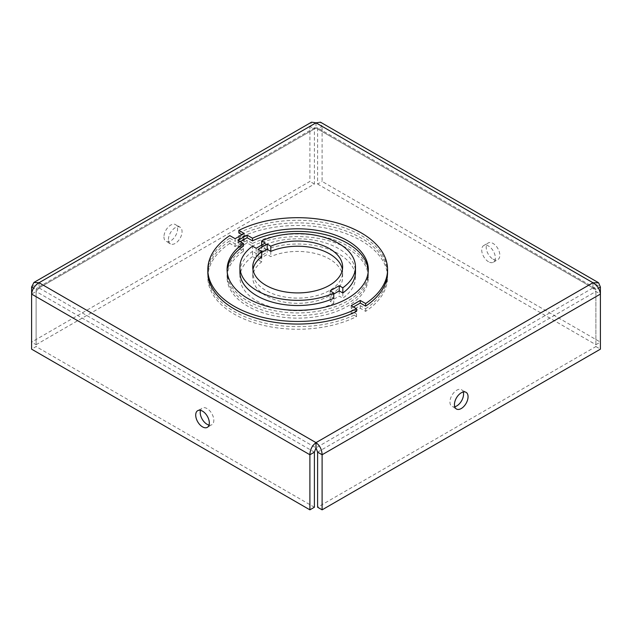 <?xml version="1.0" encoding="UTF-8"?>
<svg xmlns="http://www.w3.org/2000/svg" width="632" height="632" viewBox="0 0 632 632"><rect width="100%" height="100%" fill="white"/><g stroke="black" fill="none" stroke-linecap="round" stroke-linejoin="round"><path stroke-width="0.47" stroke-dasharray="3.16 2.37" d="M238.059 240.381L238.059 242.98L243.431 246.085M240.31 241.685L238.059 242.98M227.117 270.867A70.61 40.772 0 0 0 227.085 272.171A70.61 40.772 0 0 0 297.696 312.943A70.61 40.772 0 0 0 368.314 272.171A70.61 40.772 0 0 0 368.274 270.867M353.422 306.986L351.171 308.282L356.551 311.386M351.171 305.683L351.171 308.282M238.849 232.955A89.87 51.887 180 0 1 335.031 224.976A89.87 51.887 180 0 1 387.566 272.171M244.221 233.461L244.221 236.06L241.969 234.756M235.143 238.698L235.143 241.298L244.221 236.06M207.825 272.171A89.87 51.887 180 0 1 229.772 238.201L229.772 235.602M229.772 238.201L235.143 241.298M592.966 282.741L592.966 287.939L316 447.843L39.034 287.939L316 128.035L592.966 287.939L595.897 291.486L595.897 346.565L317.604 507.235M595.897 346.565L600.4 349.164M317.604 452.157L595.897 291.486L600.4 294.085L600.4 342.11L322.107 181.439L322.107 126.361L600.4 287.031M463.256 391.998A9.63 5.562 120 0 0 461.565 389.731A9.63 5.562 120 0 0 454.147 392.306A9.63 5.562 120 0 0 449.945 401.999A9.63 5.562 120 0 0 451.935 406.408A9.63 5.562 120 0 0 454.748 406.739M592.966 287.939L594.902 287.971L595.897 289.63L598.433 288.168M316 122.837L316 128.035L317.272 127.688L317.604 128.96L322.107 126.361L320.456 122.174M317.604 184.038L595.897 344.709L595.897 289.63L317.604 128.96L317.604 184.038L322.107 181.439M493.031 259.152A9.63 5.562 -120 0 0 497.842 259.626A9.63 5.562 -120 0 0 497.842 248.51A9.63 5.562 -120 0 0 488.212 242.949A9.63 5.562 -120 0 0 486.735 250.667A9.63 5.562 -120 0 0 493.031 259.152M595.897 344.709L600.4 342.11M488.528 261.751A9.63 5.562 60 0 1 482.232 253.266A9.63 5.562 60 0 1 483.709 245.548A9.63 5.562 60 0 1 493.339 251.109A9.63 5.562 60 0 1 493.339 262.233A9.63 5.562 60 0 1 488.528 261.751M39.034 282.741L39.034 287.939L36.103 291.486L31.6 294.085L31.6 342.11L309.893 181.439L309.893 126.361L311.544 122.174M314.396 507.235L36.103 346.565L31.6 349.164M314.396 452.157L36.103 291.486L36.103 346.565M209.026 425.083A9.63 5.562 -120 0 0 211.838 424.751A9.63 5.562 -120 0 0 211.838 413.636A9.63 5.562 -120 0 0 202.208 408.075A9.63 5.562 -120 0 0 200.518 410.342M39.034 287.939L37.098 287.971L36.103 289.63L33.567 288.168M316 128.035L314.728 127.688L314.396 128.96L309.893 126.361L31.6 287.031M36.103 344.709L314.396 184.038L314.396 128.96L36.103 289.63L36.103 344.709L31.6 342.11M163.941 236.874A9.63 5.562 120 0 0 165.932 241.282A9.63 5.562 120 0 0 175.562 235.728A9.63 5.562 120 0 0 175.562 224.605A9.63 5.562 120 0 0 168.144 227.188A9.63 5.562 120 0 0 163.941 236.874M314.396 184.038L309.893 181.439M168.444 239.473A9.63 5.562 -60 0 1 172.647 229.787A9.63 5.562 -60 0 1 180.065 227.204A9.63 5.562 -60 0 1 180.065 238.327A9.63 5.562 -60 0 1 170.435 243.881A9.63 5.562 -60 0 1 168.444 239.473M229.772 243.399A89.87 51.887 0 0 0 207.825 277.369A89.87 51.887 0 0 0 260.36 324.572A89.87 51.887 0 0 0 356.551 316.585L351.171 313.48L360.256 308.242L365.628 311.347A89.87 51.887 0 0 0 387.566 277.369A89.87 51.887 0 0 0 335.031 230.174A89.87 51.887 0 0 0 238.849 238.153L244.221 241.258L235.143 246.504L229.772 243.399L229.772 240.8A89.87 51.887 0 0 0 207.825 274.77A89.87 51.887 0 0 0 260.36 321.965A89.87 51.887 0 0 0 356.551 313.986L351.171 310.881L360.256 305.643L365.628 308.748L365.628 311.347M360.256 305.643L360.256 308.242M365.628 308.748A89.87 51.887 0 0 0 387.566 274.77A89.87 51.887 0 0 0 335.031 227.575A89.87 51.887 0 0 0 238.849 235.554L244.221 238.659L235.143 243.897L229.772 240.8M252.508 243.446A70.61 40.772 180 0 1 327.66 237.853A70.61 40.772 180 0 1 368.314 274.77A70.61 40.772 180 0 1 297.696 315.542A70.61 40.772 180 0 1 227.085 274.77A70.61 40.772 180 0 1 243.431 248.684L238.059 245.579L247.136 240.342L252.508 243.446L252.508 246.046A70.61 40.772 180 0 1 327.66 240.452A70.61 40.772 180 0 1 368.314 277.369A70.61 40.772 180 0 1 297.696 318.141A70.61 40.772 180 0 1 227.085 277.369A70.61 40.772 180 0 1 243.431 251.283L238.059 248.178L247.136 242.941L252.508 246.046M238.849 235.554L238.849 238.153M244.221 238.659L244.221 241.258M235.143 243.897L235.143 246.504M351.171 310.881L351.171 313.48M356.551 313.986L356.551 316.585M238.059 245.579L238.059 248.178M243.431 248.684L243.431 251.283M247.136 240.342L247.136 242.941M252.547 256.56A57.773 33.354 0 0 0 239.923 277.369A57.773 33.354 0 0 0 272.653 307.428A57.773 33.354 0 0 0 333.759 303.431L330.133 301.338L339.21 296.092L342.836 298.185A57.773 33.354 0 0 0 355.476 277.369A57.773 33.354 0 0 0 322.747 247.31A57.773 33.354 0 0 0 261.64 251.307L265.274 253.4L256.181 258.654L252.547 256.56L252.547 251.362L256.181 253.456L265.274 248.202L261.64 246.109L261.64 251.307M333.759 294.038L330.133 296.132L333.759 298.233L333.759 303.431M239.923 277.369L239.923 272.171A57.773 33.354 180 0 1 252.547 251.362L252.547 246.156M330.133 290.933L330.133 301.338M339.21 290.894L339.21 296.092M342.836 292.987L342.836 298.185M261.64 245.098L261.64 246.109A57.773 33.354 180 0 1 322.747 242.111A57.773 33.354 180 0 1 355.476 272.171L355.476 277.369M265.274 243.004L265.274 253.4M256.181 248.258L256.181 258.654M261.703 261.846L258.069 259.744L267.162 254.491L270.796 256.592A44.935 25.944 180 0 1 317.825 254.175A44.935 25.944 180 0 1 342.631 277.369A44.935 25.944 180 0 1 297.696 303.313A44.935 25.944 180 0 1 252.761 277.369A44.935 25.944 180 0 1 261.703 261.846L261.703 256.639L258.069 254.546L258.069 259.744M270.796 251.394L270.796 256.592M252.99 269.572A44.935 25.944 0 0 0 252.761 272.171A44.935 25.944 0 0 0 297.696 298.114A44.935 25.944 0 0 0 342.631 272.171A44.935 25.944 0 0 0 342.41 269.572M267.162 249.292L267.162 254.491M261.703 252.445L258.069 254.546L258.069 249.348M368.314 272.171L368.314 269.572M227.085 272.171L227.085 269.572M594.902 287.971L317.272 127.68M314.728 127.68L37.098 287.971M180.065 227.204L175.562 224.605M170.435 243.881L165.932 241.282M466.068 392.33L461.565 389.731M456.438 409.007L451.935 406.408M207.335 427.351L211.838 424.751M197.705 410.674L202.208 408.075M493.339 262.233L497.842 259.626M483.709 245.548L488.212 242.949M387.566 274.77L387.566 277.369M207.825 274.77L207.825 277.369M227.085 274.77L227.085 277.369M368.314 274.77L368.314 277.369M252.761 266.973L252.761 277.369M342.631 266.973L342.631 277.369"/><path stroke-width="0.95" d="M252.508 238.24A70.61 40.772 180 0 1 327.66 232.655A70.61 40.772 180 0 1 368.314 269.572A70.61 40.772 180 0 1 297.696 310.336A70.61 40.772 180 0 1 227.085 269.572A70.61 40.772 180 0 1 243.431 243.486L238.059 240.381L247.136 235.143L252.508 238.24L252.508 240.847L247.136 237.743L240.31 241.685M243.431 243.486L243.431 246.085A70.61 40.772 0 0 0 227.117 270.867M247.136 237.743L247.136 235.143M368.274 270.867A70.61 40.772 0 0 0 326.633 234.986A70.61 40.772 0 0 0 252.508 240.847M235.143 238.698L244.221 233.461L238.849 230.356A89.87 51.887 180 0 1 335.031 222.377A89.87 51.887 180 0 1 387.566 269.572A89.87 51.887 180 0 1 365.628 303.542L360.256 300.445L351.171 305.683L356.551 308.787A89.87 51.887 180 0 1 260.36 316.766A89.87 51.887 180 0 1 207.825 269.572A89.87 51.887 180 0 1 229.772 235.602L235.143 238.698M360.256 300.445L360.256 303.044L353.422 306.986M365.628 303.542L365.628 306.141L360.256 303.044M387.566 269.572L387.566 272.171A89.87 51.887 180 0 1 365.628 306.141M238.849 230.356L238.849 232.955L241.969 234.756M356.551 308.787L356.551 311.386A89.87 51.887 180 0 1 260.36 319.365A89.87 51.887 180 0 1 207.825 272.171L207.825 269.572M598.433 288.168L600.4 287.031L598.638 282.844L592.966 282.741C597.295 285.451 599.768 289.235 600.4 294.085L600.4 349.164L322.107 509.834L322.107 454.756C321.925 449.644 319.887 445.607 316 442.637C312.113 445.607 310.075 449.644 309.893 454.756L309.893 509.834L31.6 349.164L31.6 294.085C32.232 289.235 34.705 285.451 39.034 282.741L33.923 282.457L31.6 287.031L31.6 294.085L309.893 454.756L314.396 452.157L314.396 507.235L309.893 509.834M454.448 404.599A9.63 5.562 -60 0 1 458.65 394.913A9.63 5.562 -60 0 1 466.068 392.33A9.63 5.562 -60 0 1 466.068 403.445A9.63 5.562 -60 0 1 456.438 409.007A9.63 5.562 -60 0 1 454.448 404.599M33.915 282.457L311.544 122.166L316 122.837L39.034 282.741L316 442.637L316 447.843L317.604 452.157L317.604 507.235L322.107 509.834M317.604 452.157L322.107 454.756L600.4 294.085L600.4 287.031M454.748 406.739A9.63 5.562 120 0 0 461.565 400.846A9.63 5.562 120 0 0 463.256 391.998M316 442.637L592.966 282.741L316 122.837L320.456 122.174L598.085 282.457M316 447.843L314.396 452.157M202.517 426.877A9.63 5.562 60 0 1 196.228 418.392A9.63 5.562 60 0 1 197.705 410.674A9.63 5.562 60 0 1 207.335 416.235A9.63 5.562 60 0 1 207.335 427.351A9.63 5.562 60 0 1 202.517 426.877M200.518 410.342A9.63 5.562 -120 0 0 207.02 424.277A9.63 5.562 -120 0 0 209.026 425.083M33.567 288.168L31.6 287.031M333.759 293.035L333.759 298.233A57.773 33.354 180 0 1 272.653 302.23A57.773 33.354 180 0 1 239.923 272.171L239.923 266.973A57.773 33.354 180 0 1 252.547 246.156L256.181 248.258L265.274 243.004L261.64 240.911A57.773 33.354 180 0 1 322.747 236.913A57.773 33.354 180 0 1 355.476 266.973A57.773 33.354 180 0 1 342.836 287.789L339.21 285.696L330.133 290.933L333.759 293.035A57.773 33.354 180 0 1 272.653 297.032A57.773 33.354 180 0 1 239.923 266.973M355.476 266.973L355.476 272.171A57.773 33.354 180 0 1 342.836 292.987L339.21 290.894L333.759 294.038M342.41 269.572A44.935 25.944 0 0 0 315.787 248.423A44.935 25.944 0 0 0 270.796 251.394L267.162 249.292L267.162 244.094L270.796 246.188A44.935 25.944 180 0 1 317.825 243.778A44.935 25.944 180 0 1 342.631 266.973A44.935 25.944 180 0 1 297.696 292.916A44.935 25.944 180 0 1 252.761 266.973A44.935 25.944 180 0 1 261.703 251.441L261.703 256.639A44.935 25.944 0 0 0 252.99 269.572M267.162 249.292L261.703 252.445M270.796 251.394L270.796 246.188M261.703 251.441L258.069 249.348L267.162 244.094M261.64 245.098L261.64 240.911M342.836 292.987L342.836 287.789M339.21 290.894L339.21 285.696"/></g></svg>
